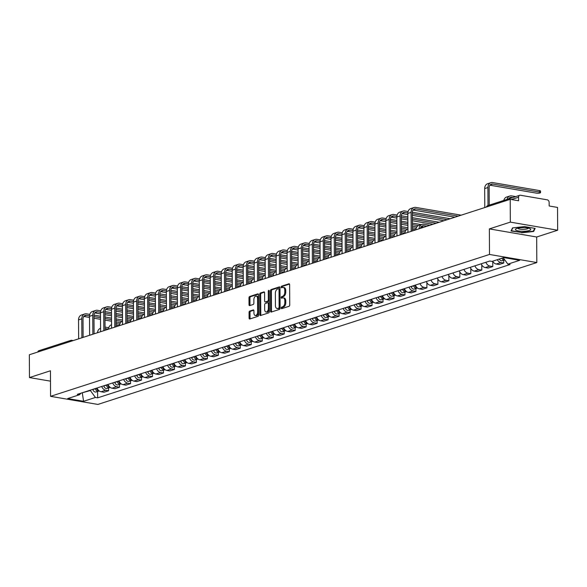 <?xml version="1.0" encoding="UTF-8"?>
<svg xmlns="http://www.w3.org/2000/svg" width="587" height="587" viewBox="0 0 587 587"><rect width="100%" height="100%" fill="white"/><g stroke="black" fill="none" stroke-linecap="round" stroke-linejoin="round"><path stroke-width="0.88" d="M281.224 308.043A0.807 0.47 -80.3 0 0 281.709 308.674L289.046 306.297A1.159 0.675 -80.3 0 0 289.736 304.954L289.626 284.71A1.159 0.675 -80.3 0 0 289.134 283.792A1.159 0.675 -80.3 0 0 288.929 283.807L281.591 286.177A0.807 0.47 -80.3 0 0 281.599 287.755L282.552 287.447A3.705 2.15 -80.3 0 1 283.191 287.395A3.705 2.15 -80.3 0 1 284.776 290.33L284.79 292.018A3.705 2.15 -80.3 0 1 282.596 296.332L281.65 296.64A0.807 0.47 -80.3 0 0 281.657 298.211L282.604 297.903A3.705 2.15 -80.3 0 1 283.25 297.851A3.705 2.15 -80.3 0 1 284.834 300.793L284.842 302.474A3.705 2.15 -80.3 0 1 282.648 306.788L281.701 307.096A0.807 0.47 -80.3 0 0 281.224 308.043M283.25 297.851L284.196 298.013A3.705 2.15 -80.3 0 1 285.781 300.955L285.788 302.643A3.705 2.15 -80.3 0 1 283.594 306.95L282.648 307.258A0.807 0.47 -80.3 0 0 282.215 308.513M289.494 284.093L282.538 286.339A0.807 0.47 -80.3 0 0 282.105 287.593M283.191 287.395L284.137 287.557A3.705 2.15 -80.3 0 1 285.722 290.492L285.737 292.179A3.705 2.15 -80.3 0 1 283.543 296.494L282.589 296.802A0.807 0.47 -80.3 0 0 282.156 298.049M249.739 311.066A1.159 0.675 -80.3 0 0 249.057 312.409L249.086 318.088A1.159 0.675 -80.3 0 0 249.585 319.005A1.159 0.675 -80.3 0 0 249.783 318.99L257.935 316.356A1.159 0.675 -80.3 0 0 258.618 315.006L258.515 294.769A1.159 0.675 -80.3 0 0 258.016 293.845A1.159 0.675 -80.3 0 0 257.818 293.867L249.666 296.501A1.159 0.675 -80.3 0 0 248.983 297.844L249.02 304.704A1.159 0.675 -80.3 0 0 249.512 305.622A1.159 0.675 -80.3 0 0 249.71 305.607L253.202 304.484A1.159 0.675 -80.3 0 0 253.885 303.134L253.87 299.73A3.096 1.798 -80.3 0 1 256.24 296.083A3.096 1.798 -80.3 0 1 257.561 298.534L257.634 311.866A3.096 1.798 -80.3 0 1 255.264 315.512A3.096 1.798 -80.3 0 1 253.936 313.054L253.929 310.839A1.159 0.675 -80.3 0 0 253.43 309.921A1.159 0.675 -80.3 0 0 253.232 309.936L249.739 311.066L250.686 311.227A1.159 0.675 -80.3 0 0 250.003 312.57L250.033 318.249A1.159 0.675 -80.3 0 0 250.165 318.866M489.367 228.908L536.679 237.001L557.65 230.221L510.338 222.128L489.367 228.908L489.499 254.457L50.57 396.335L50.438 370.786L29.467 377.566L29.35 354.761L510.213 199.331L518.592 200.761L518.57 197.21L511.394 199.529M510.338 222.128L510.213 199.331M270.563 311.147A1.159 0.675 -80.3 0 0 271.062 312.064A1.159 0.675 -80.3 0 0 271.26 312.049L279.412 309.415A1.159 0.675 -80.3 0 0 280.094 308.065L279.992 287.821A1.159 0.675 -80.3 0 0 279.493 286.904A1.159 0.675 -80.3 0 0 279.295 286.918L271.143 289.552A1.159 0.675 -80.3 0 0 270.46 290.903L270.563 311.147L271.51 311.308A1.159 0.675 -80.3 0 0 271.649 311.924M268.67 312.886L260.525 315.52A1.159 0.675 -80.3 0 1 260.32 315.535A1.159 0.675 -80.3 0 1 259.828 314.617L259.718 294.373A1.159 0.675 -80.3 0 1 260.408 293.03L263.893 291.9A1.159 0.675 -80.3 0 1 264.091 291.886A1.159 0.675 -80.3 0 1 264.59 292.803L264.634 301.014A1.159 0.675 -80.3 0 0 265.126 301.931A1.159 0.675 -80.3 0 0 265.331 301.916L267.643 301.168A1.159 0.675 -80.3 0 0 268.325 299.818L268.281 291.269A0.807 0.47 -80.3 0 1 269.25 290.954L269.36 311.536A1.159 0.675 -80.3 0 1 268.67 312.886M557.65 230.221L557.533 207.424L549.153 205.993L549.139 202.434A2.355 1.834 72.1 0 0 547.231 199.822L520.449 195.244A2.355 1.834 72.1 0 0 519.737 195.288A2.355 1.834 72.1 0 0 518.57 197.21M536.679 237.001L536.819 262.55L97.89 404.428L50.57 396.335M29.467 377.566L50.489 381.161M37.773 352.039A2.355 1.834 -107.9 0 1 38.874 350.725L70.748 340.416A2.355 1.834 72.1 0 0 69.648 341.737M492.662 261.2A5.422 4.226 72.1 0 0 496.22 264.025L500.865 262.521A5.422 4.226 -107.9 0 1 497.306 259.696M500.865 262.521L503.749 263.013L503.734 260.195M496.22 264.025L499.104 264.517L503.749 263.013M492.75 261.354L492.772 266.564L489.888 266.065A5.422 4.226 -107.9 0 1 485.904 262.286M481.259 263.783A5.422 4.226 72.1 0 0 485.244 267.569L488.127 268.061L492.772 266.564M481.773 264.898L481.795 270.108L478.911 269.616A5.422 4.226 -107.9 0 1 474.927 265.83M470.282 267.334A5.422 4.226 72.1 0 0 474.267 271.121L477.15 271.612L481.795 270.108M470.796 268.45L470.818 273.659L467.934 273.168A5.422 4.226 -107.9 0 1 463.95 269.382M459.305 270.878A5.422 4.226 72.1 0 0 463.29 274.665L466.173 275.156L470.818 273.659M459.819 271.994L459.841 277.203L456.957 276.712A5.422 4.226 -107.9 0 1 452.973 272.926M448.329 274.43A5.422 4.226 72.1 0 0 452.313 278.216L455.196 278.708L459.841 277.203M448.842 275.545L448.864 280.755L445.981 280.263A5.422 4.226 -107.9 0 1 441.996 276.477M437.352 277.981A5.422 4.226 72.1 0 0 441.336 281.76L444.22 282.259L448.864 280.755M437.865 279.096L437.887 284.306L435.004 283.807A5.422 4.226 -107.9 0 1 431.019 280.028M426.375 281.525A5.422 4.226 72.1 0 0 430.359 285.311L433.25 285.803L437.887 284.306M426.888 282.64L426.91 287.85L424.027 287.359A5.422 4.226 -107.9 0 1 420.043 283.572M415.398 285.077A5.422 4.226 72.1 0 0 419.382 288.855L422.273 289.354L426.91 287.85M415.919 288.584L415.934 291.401L413.05 290.903A5.422 4.226 -107.9 0 1 409.066 287.124M404.421 288.621A5.422 4.226 72.1 0 0 408.405 292.407L411.296 292.898L415.934 291.401M404.942 292.128L404.957 294.945L402.073 294.454A5.422 4.226 -107.9 0 1 398.089 290.668M393.444 292.172A5.422 4.226 72.1 0 0 397.428 295.958L400.319 296.45L404.957 294.945M393.972 295.679L393.987 298.497L391.096 297.998A5.422 4.226 -107.9 0 1 387.112 294.219M382.467 295.716A5.422 4.226 72.1 0 0 386.451 299.502L389.342 299.994L393.987 298.497M382.995 299.223L383.01 302.041L380.119 301.549A5.422 4.226 -107.9 0 1 376.135 297.763M371.49 299.267A5.422 4.226 72.1 0 0 375.475 303.053L378.366 303.545L383.01 302.041M372.019 302.775L372.033 305.592L369.142 305.101A5.422 4.226 -107.9 0 1 365.158 301.314M360.513 302.811A5.422 4.226 72.1 0 0 364.498 306.597L367.389 307.089L372.033 305.592M361.042 306.319L361.056 309.136L358.165 308.645A5.422 4.226 -107.9 0 1 354.181 304.858M349.536 306.363A5.422 4.226 72.1 0 0 353.521 310.149L356.412 310.64L361.056 309.136M350.065 309.87L350.079 312.688L347.188 312.196A5.422 4.226 -107.9 0 1 343.204 308.41M338.56 309.914A5.422 4.226 72.1 0 0 342.544 313.693L345.435 314.192L350.079 312.688M339.088 313.414L339.103 316.239L336.212 315.74A5.422 4.226 -107.9 0 1 332.227 311.961M327.583 313.458A5.422 4.226 72.1 0 0 331.567 317.244L334.458 317.736L339.103 316.239M328.111 316.965L328.126 319.783L325.235 319.291A5.422 4.226 -107.9 0 1 321.25 315.505M316.606 317.009A5.422 4.226 72.1 0 0 320.59 320.788L323.481 321.287L328.126 319.783M317.134 320.517L317.149 323.334L314.258 322.835A5.422 4.226 -107.9 0 1 310.274 319.057M305.629 320.553A5.422 4.226 72.1 0 0 309.613 324.34L312.504 324.831L317.149 323.334M306.157 324.061L306.172 326.878L303.281 326.387A5.422 4.226 -107.9 0 1 299.297 322.601M294.652 324.105A5.422 4.226 72.1 0 0 298.636 327.884L301.527 328.382L306.172 326.878M295.18 327.612L295.195 330.43L292.304 329.931A5.422 4.226 -107.9 0 1 288.32 326.152M283.675 327.649A5.422 4.226 72.1 0 0 287.659 331.435L290.55 331.926L295.195 330.43M284.203 331.156L284.218 333.974L281.327 333.482A5.422 4.226 -107.9 0 1 277.343 329.696M272.698 331.2A5.422 4.226 72.1 0 0 276.682 334.986L279.573 335.478L284.218 333.974M273.226 334.707L273.241 337.525L270.35 337.033A5.422 4.226 -107.9 0 1 266.366 333.247M261.721 334.744A5.422 4.226 72.1 0 0 265.713 338.53L268.597 339.022L273.241 337.525M262.25 338.251L262.264 341.069L259.373 340.577A5.422 4.226 -107.9 0 1 255.389 336.791M250.744 338.295A5.422 4.226 72.1 0 0 254.736 342.082L257.62 342.573L262.264 341.069M251.273 341.803L251.287 344.62L248.396 344.129A5.422 4.226 -107.9 0 1 244.412 340.343M239.767 341.847A5.422 4.226 72.1 0 0 243.759 345.626L246.643 346.125L251.287 344.62M240.296 345.347L240.31 348.172L237.419 347.673A5.422 4.226 -107.9 0 1 233.435 343.894M228.791 345.391A5.422 4.226 72.1 0 0 232.782 349.177L235.666 349.669L240.31 348.172M229.319 348.898L229.334 351.716L226.45 351.224A5.422 4.226 -107.9 0 1 222.458 347.438M217.821 348.942A5.422 4.226 72.1 0 0 221.805 352.721L224.689 353.22L229.334 351.716M218.342 352.449L218.357 355.267L215.473 354.768A5.422 4.226 -107.9 0 1 211.481 350.989M206.844 352.486A5.422 4.226 72.1 0 0 210.828 356.272L213.712 356.764L218.357 355.267M207.365 355.993L207.38 358.811L204.496 358.319A5.422 4.226 -107.9 0 1 200.505 354.533M195.867 356.038A5.422 4.226 72.1 0 0 199.851 359.816L202.735 360.315L207.38 358.811M196.388 359.545L196.403 362.362L193.519 361.863A5.422 4.226 -107.9 0 1 189.528 358.085M184.89 359.582A5.422 4.226 72.1 0 0 188.875 363.368L191.758 363.859L196.403 362.362M185.411 363.089L185.426 365.906L182.542 365.415A5.422 4.226 -107.9 0 1 178.558 361.629M173.913 363.133A5.422 4.226 72.1 0 0 177.898 366.919L180.781 367.411L185.426 365.906M174.434 366.64L174.449 369.458L171.565 368.966A5.422 4.226 -107.9 0 1 167.581 365.18M162.937 366.677A5.422 4.226 72.1 0 0 166.921 370.463L169.804 370.955L174.449 369.458M163.457 370.184L163.472 373.002L160.589 372.51A5.422 4.226 -107.9 0 1 156.604 368.724M151.96 370.228A5.422 4.226 72.1 0 0 155.944 374.014L158.828 374.506L163.472 373.002M152.481 373.736L152.495 376.553L149.612 376.062A5.422 4.226 -107.9 0 1 145.627 372.275M140.983 373.78A5.422 4.226 72.1 0 0 144.967 377.558L147.851 378.057L152.495 376.553M141.504 377.28L141.518 380.105L138.635 379.606A5.422 4.226 -107.9 0 1 134.65 375.827M130.006 377.324A5.422 4.226 72.1 0 0 133.99 381.11L136.874 381.601L141.518 380.105M130.527 380.831L130.541 383.649L127.658 383.157A5.422 4.226 -107.9 0 1 123.674 379.371M119.029 380.875A5.422 4.226 72.1 0 0 123.013 384.654L125.897 385.153L130.541 383.649M119.55 384.382L119.565 387.2L116.681 386.701A5.422 4.226 -107.9 0 1 112.697 382.922M108.052 384.419A5.422 4.226 72.1 0 0 112.036 388.205L114.92 388.697L119.565 387.2M108.573 387.926L108.588 390.744L105.704 390.252A5.422 4.226 -107.9 0 1 101.72 386.466M97.075 387.97A5.422 4.226 72.1 0 0 101.059 391.749L103.943 392.248L108.588 390.744M81.468 393.011L90.361 390.531L95.41 397.465L83.589 401.288L67.688 398.566L79.509 394.743L77.286 394.369L489.756 261.039L491.979 261.42L503.8 257.598L519.7 260.32L507.88 264.135L503.242 257.781M95.41 397.465L97.633 397.847L510.103 264.517L507.88 264.135M489.499 254.457L536.819 262.55M521.572 232.797L533.627 231.505L535.146 228.409L524.602 226.604L512.539 227.895L511.02 230.992L521.564 232.467M82.268 392.754L83.589 401.288M90.361 390.531L90.354 390.142M97.596 391.478L97.633 397.847M79.509 394.743L81.028 393.158M533.627 230.559L533.627 231.505M279.86 287.204L272.089 289.721A1.159 0.675 -80.3 0 0 271.407 291.064L271.51 311.308M278.642 308.087A0.807 0.47 -80.3 0 0 279.126 307.14L279.03 289.376A0.807 0.47 -80.3 0 0 278.546 288.745L277.541 289.068A3.705 2.15 -80.3 0 0 275.354 293.375L275.413 305.526A3.705 2.15 -80.3 0 0 276.998 308.461A3.705 2.15 -80.3 0 0 277.644 308.41L279.588 308.248A0.807 0.47 -80.3 0 0 280.072 307.302L279.126 307.14M278.81 288.789L279.493 288.907A0.807 0.47 -80.3 0 1 279.977 289.538L280.072 307.302M276.998 308.461L277.945 308.623A3.705 2.15 -80.3 0 0 278.59 308.571L277.644 308.41M279.588 308.248L278.59 308.571M264.458 292.187L261.354 293.192A1.159 0.675 -80.3 0 0 260.665 294.535L260.775 314.779A1.159 0.675 -80.3 0 0 260.907 315.395M265.889 302.012A1.159 0.675 -80.3 0 0 266.072 302.092A1.159 0.675 -80.3 0 0 266.278 302.078L268.589 301.329A1.159 0.675 -80.3 0 0 269.272 299.979L269.228 291.431L268.281 291.269M264.678 309.532A3.096 1.798 -80.3 0 0 266.006 311.983A3.096 1.798 -80.3 0 0 268.369 308.336L268.347 303.64A1.159 0.675 -80.3 0 0 267.855 302.723A1.159 0.675 -80.3 0 0 267.65 302.738L265.339 303.486A1.159 0.675 -80.3 0 0 264.656 304.836L264.678 309.532M266.006 311.983L266.953 312.145A3.096 1.798 -80.3 0 0 269.316 308.498L268.369 308.336M268.597 302.899A1.159 0.675 -80.3 0 1 268.802 302.885A1.159 0.675 -80.3 0 1 269.294 303.802L269.316 308.498M253.789 310.222L250.686 311.227M255.264 315.512L256.211 315.674A3.096 1.798 -80.3 0 0 258.581 312.027L257.634 311.866M256.24 296.083L257.187 296.244A3.096 1.798 -80.3 0 1 258.507 298.702L258.581 312.027M258.375 294.153L250.612 296.662A1.159 0.675 -80.3 0 0 249.93 298.005L249.967 304.866A1.159 0.675 -80.3 0 0 250.099 305.482M504.358 259.3A2.95 2.297 72.1 0 1 503.03 257.847A1.416 1.101 72.1 0 0 503.088 257.972M501.834 258.236A2.95 2.297 72.1 0 0 504.739 259.872A2.95 2.297 72.1 0 0 504.761 259.865L502.208 260.687A2.95 2.297 72.1 0 1 499.302 259.05M512.708 197.562L511.651 197.379A4.425 3.441 72.1 0 0 510.316 197.467A4.425 3.441 72.1 0 0 508.665 198.868M509.472 198.611L508.892 198.509M507.051 199.389A5.958 4.637 -107.9 0 1 509.839 196.014A5.958 4.637 -107.9 0 1 511.644 195.889L515.716 196.586M503.815 200.438A5.958 4.637 -107.9 0 1 506.603 197.056L509.839 196.014M488.01 205.545L487.914 187.539A5.958 4.637 -107.9 0 1 490.864 182.689A5.958 4.637 -107.9 0 1 492.662 182.572L539.46 190.577A2.715 0.638 -0.3 0 1 540.554 191.083L540.561 192.573A2.715 0.638 179.7 0 0 539.468 192.066L492.669 184.061A4.425 3.441 72.1 0 0 491.334 184.149A4.425 3.441 72.1 0 0 489.147 187.752L489.235 205.149M489.918 185.191L536.232 193.108A2.715 0.638 179.7 0 0 539.071 193.16A2.715 0.638 179.7 0 0 540.561 192.573M484.781 207.549L484.679 188.588A5.958 4.637 -107.9 0 1 487.628 183.738L490.864 182.689M523.971 227.668A7.668 1.812 179.7 0 0 516.134 228.739A7.668 1.812 179.7 0 0 522.203 231.278A7.668 1.812 179.7 0 0 529.298 230.5A7.668 1.812 179.7 0 0 530.032 228.673A7.668 1.812 179.7 0 0 523.971 227.668M517.829 228.174A5.246 1.24 179.7 0 0 522.474 229.356A5.246 1.24 179.7 0 0 528.322 228.123M534.713 228.336L533.304 231.219L521.616 232.474L511.394 230.728L512.796 227.873M511.394 230.236L511.394 230.728M414.848 285.253L414.928 285.627A1.416 1.101 72.1 0 0 415.28 286.353M413.703 285.627L413.74 285.81A2.95 2.297 72.1 0 0 416.924 288.254A2.95 2.297 72.1 0 0 417.452 287.982M411.164 286.441L411.208 286.632A2.95 2.297 72.1 0 0 414.393 289.075L416.924 288.254M414.899 285.238L414.936 285.429A2.95 2.297 72.1 0 0 417.408 287.953M426.837 226.281L423.836 225.768A4.425 3.441 72.1 0 0 422.501 225.856A4.425 3.441 72.1 0 0 420.431 228.35M423.601 227.323L421.084 226.898M419.096 228.783A5.958 4.637 -107.9 0 1 422.031 224.395A5.958 4.637 -107.9 0 1 423.829 224.278L429.845 225.305M415.86 229.833A5.958 4.637 -107.9 0 1 418.788 225.445L422.031 224.395M403.871 288.804L403.951 289.171A1.416 1.101 72.1 0 0 404.304 289.905M402.726 289.171L402.763 289.362A2.95 2.297 72.1 0 0 405.947 291.805A2.95 2.297 72.1 0 0 406.475 291.534M400.187 289.993L400.231 290.183A2.95 2.297 72.1 0 0 403.416 292.62L405.947 291.805M403.922 288.782L403.959 288.973A2.95 2.297 72.1 0 0 406.431 291.497M415.86 229.825L412.859 229.312A4.425 3.441 72.1 0 0 412.397 229.275M412.39 227.771A5.958 4.637 -107.9 0 1 412.852 227.822L416.117 228.38M401.42 232.819A4.425 3.441 72.1 0 1 401.882 232.863L404.883 233.377A5.958 4.637 -107.9 0 1 407.811 228.989L407.921 228.952M392.894 292.348L392.974 292.722A1.416 1.101 72.1 0 0 393.327 293.456M391.749 292.722L391.786 292.913A2.95 2.297 72.1 0 0 394.97 295.349A2.95 2.297 72.1 0 0 395.499 295.078M389.21 293.537L389.254 293.727A2.95 2.297 72.1 0 0 392.439 296.171L394.97 295.349M392.945 292.333L392.982 292.524A2.95 2.297 72.1 0 0 395.455 295.048M401.413 231.322A5.958 4.637 -107.9 0 1 401.875 231.373L405.14 231.931M390.443 236.37A4.425 3.441 72.1 0 1 390.905 236.407L393.906 236.921A5.958 4.637 -107.9 0 1 396.841 232.54L396.944 232.503M381.917 295.899L381.998 296.266A1.416 1.101 72.1 0 0 382.35 297M380.772 296.266L380.809 296.457A2.95 2.297 72.1 0 0 383.993 298.9A2.95 2.297 72.1 0 0 384.522 298.629M378.233 297.088L378.277 297.279A2.95 2.297 72.1 0 0 381.462 299.722L383.993 298.9M381.968 295.885L382.005 296.068A2.95 2.297 72.1 0 0 384.478 298.592M390.436 234.866A5.958 4.637 -107.9 0 1 390.898 234.925L394.163 235.482M379.466 239.914A4.425 3.441 72.1 0 1 379.928 239.958L382.929 240.472A5.958 4.637 -107.9 0 1 385.864 236.084L385.967 236.055M370.94 299.443L371.021 299.818A1.416 1.101 72.1 0 0 371.373 300.551M369.795 299.818L369.832 300.008A2.95 2.297 72.1 0 0 373.016 302.444A2.95 2.297 72.1 0 0 373.545 302.173M367.257 300.632L367.301 300.823A2.95 2.297 72.1 0 0 370.485 303.266L373.016 302.444M370.991 299.429L371.028 299.619A2.95 2.297 72.1 0 0 373.501 302.144M379.459 238.417A5.958 4.637 -107.9 0 1 379.921 238.469L383.186 239.026M368.489 243.466A4.425 3.441 72.1 0 1 368.952 243.51L371.953 244.016A5.958 4.637 -107.9 0 1 374.888 239.635L374.99 239.599M359.963 302.995L360.044 303.362A1.416 1.101 72.1 0 0 360.396 304.095M358.818 303.362L358.855 303.552A2.95 2.297 72.1 0 0 362.047 305.996A2.95 2.297 72.1 0 0 362.568 305.724M356.28 304.183L356.324 304.374A2.95 2.297 72.1 0 0 359.508 306.818L362.047 305.996M360.014 302.98L360.051 303.171A2.95 2.297 72.1 0 0 362.524 305.688M368.482 241.969A5.958 4.637 -107.9 0 1 368.944 242.02L372.209 242.578M357.512 247.01A4.425 3.441 72.1 0 1 357.975 247.054L360.976 247.567A5.958 4.637 -107.9 0 1 363.911 243.179L364.013 243.15M348.986 306.539L349.067 306.913A1.416 1.101 72.1 0 0 349.419 307.647M347.842 306.913L347.878 307.104A2.95 2.297 72.1 0 0 351.07 309.547A2.95 2.297 72.1 0 0 351.591 309.276M345.303 307.727L345.347 307.918A2.95 2.297 72.1 0 0 348.531 310.362L351.07 309.547M349.038 306.524L349.074 306.715A2.95 2.297 72.1 0 0 351.547 309.239M357.505 245.513A5.958 4.637 -107.9 0 1 357.967 245.564L361.232 246.122M346.535 250.561A4.425 3.441 72.1 0 1 346.998 250.605L349.999 251.119A5.958 4.637 -107.9 0 1 352.934 246.731L353.036 246.694M338.009 310.09L338.09 310.464A1.416 1.101 72.1 0 0 338.442 311.191M336.865 310.457L336.901 310.648A2.95 2.297 72.1 0 0 340.093 313.091A2.95 2.297 72.1 0 0 340.614 312.82M334.326 311.279L334.37 311.47A2.95 2.297 72.1 0 0 337.554 313.913L340.093 313.091M338.061 310.075L338.097 310.266A2.95 2.297 72.1 0 0 340.57 312.79M346.528 249.064A5.958 4.637 -107.9 0 1 346.99 249.115L350.256 249.673M335.559 254.105A4.425 3.441 72.1 0 1 336.021 254.149L339.022 254.663A5.958 4.637 -107.9 0 1 341.957 250.282L342.06 250.245M327.032 313.641L327.113 314.008A1.416 1.101 72.1 0 0 327.465 314.742M325.888 314.008L325.924 314.199A2.95 2.297 72.1 0 0 329.116 316.642A2.95 2.297 72.1 0 0 329.637 316.371M323.356 314.83L323.393 315.021A2.95 2.297 72.1 0 0 326.577 317.457L329.116 316.642M327.084 313.619L327.128 313.81A2.95 2.297 72.1 0 0 329.593 316.334M335.551 252.608A5.958 4.637 -107.9 0 1 336.013 252.659L339.279 253.217M324.582 257.656A4.425 3.441 72.1 0 1 325.044 257.7L328.045 258.214A5.958 4.637 -107.9 0 1 330.98 253.826L331.083 253.789M458.198 216.141L415.838 208.899A4.425 3.441 72.1 0 0 414.495 208.987A4.425 3.441 72.1 0 0 412.309 212.589L412.404 230.948M411.179 231.344L411.076 212.377A5.958 4.637 -107.9 0 1 414.026 207.527A5.958 4.637 -107.9 0 1 415.823 207.409L461.206 215.172M407.943 232.386L407.84 213.426A5.958 4.637 -107.9 0 1 410.79 208.576L414.026 207.527M454.962 217.19L413.079 210.029M407.855 212.956L404.861 212.45A4.425 3.441 72.1 0 0 403.518 212.538A4.425 3.441 72.1 0 0 401.332 216.133L401.427 234.492M400.202 234.888L400.099 215.928A5.958 4.637 -107.9 0 1 403.049 211.078A5.958 4.637 -107.9 0 1 404.854 210.96L408.112 211.518M396.966 235.937L396.863 216.97A5.958 4.637 -107.9 0 1 399.813 212.12L403.049 211.078M412.316 212.237L450.229 218.716M443.985 220.741L412.323 215.326M407.848 214.556L402.102 213.573M447.221 219.692L412.316 213.719M396.878 216.508L393.884 215.994A4.425 3.441 72.1 0 0 392.542 216.082A4.425 3.441 72.1 0 0 390.355 219.685L390.45 238.043M389.225 238.439L389.122 219.472A5.958 4.637 -107.9 0 1 392.072 214.622A5.958 4.637 -107.9 0 1 393.877 214.504L397.135 215.062M385.989 239.481L385.886 220.521A5.958 4.637 -107.9 0 1 388.836 215.671L392.072 214.622M401.339 215.781L407.862 216.897M412.338 217.66L439.252 222.268M433.008 224.285L412.353 220.756M407.877 219.986L401.347 218.87M396.871 218.107L391.125 217.124M436.244 223.243L412.345 219.149M407.87 218.386L401.339 217.271M385.901 220.059L382.907 219.545A4.425 3.441 72.1 0 0 381.565 219.633A4.425 3.441 72.1 0 0 379.378 223.236L379.473 241.587M378.248 241.983L378.145 223.023A5.958 4.637 -107.9 0 1 381.095 218.173A5.958 4.637 -107.9 0 1 382.9 218.056L386.158 218.613M375.012 243.033L374.91 224.065A5.958 4.637 -107.9 0 1 377.859 219.222L381.095 218.173M390.362 219.333L396.885 220.448M401.361 221.211L407.892 222.326M412.36 223.097L421.319 224.623M422.031 227.837L420.674 227.602M416.814 226.942L412.382 226.186M407.906 225.415L401.376 224.3M396.9 223.537L390.37 222.422M385.894 221.651L380.149 220.668M418.37 225.606L412.375 224.586M407.899 223.816L401.369 222.7M396.893 221.937L390.362 220.815M374.924 223.603L371.931 223.089A4.425 3.441 72.1 0 0 370.588 223.177A4.425 3.441 72.1 0 0 368.401 226.78L368.497 245.139M367.271 245.535L367.168 226.567A5.958 4.637 -107.9 0 1 370.118 221.725A5.958 4.637 -107.9 0 1 371.923 221.6L375.181 222.157M364.035 246.577L363.933 227.617A5.958 4.637 -107.9 0 1 366.882 222.767L370.118 221.725M379.385 222.877L385.908 223.992M390.384 224.762L396.915 225.878M401.391 226.641L407.914 227.756M405.837 230.493L401.405 229.73M396.929 228.967L390.399 227.851M385.923 227.081L379.393 225.966M374.917 225.203L369.172 224.219M407.393 229.157L401.398 228.13M396.922 227.367L390.392 226.252M385.916 225.481L379.385 224.366M363.947 227.154L360.954 226.641A4.425 3.441 72.1 0 0 359.611 226.729A4.425 3.441 72.1 0 0 357.424 230.331L357.52 248.683M356.294 249.079L356.192 230.119A5.958 4.637 -107.9 0 1 359.141 225.269A5.958 4.637 -107.9 0 1 360.946 225.151L364.204 225.709M353.058 250.128L352.956 231.168A5.958 4.637 -107.9 0 1 355.905 226.318L359.141 225.269M368.409 226.428L374.932 227.543M379.407 228.306L385.938 229.422M390.414 230.192L396.937 231.307M394.86 234.037L390.428 233.281M385.952 232.518L379.422 231.395M374.946 230.632L368.416 229.517M363.94 228.754L358.195 227.771M396.416 232.701L390.421 231.682M385.945 230.911L379.415 229.796M374.939 229.033L368.409 227.917M352.97 230.698L349.977 230.185A4.425 3.441 72.1 0 0 348.634 230.273A4.425 3.441 72.1 0 0 346.447 233.875L346.543 252.234M345.317 252.63L345.215 233.663A5.958 4.637 -107.9 0 1 348.164 228.82A5.958 4.637 -107.9 0 1 349.969 228.695L353.227 229.253M342.082 253.679L341.979 234.712A5.958 4.637 -107.9 0 1 344.929 229.862L348.164 228.82M357.439 229.972L363.955 231.087M368.431 231.858L374.961 232.973M379.437 233.736L385.96 234.851M383.883 237.588L379.451 236.825M374.976 236.062L368.445 234.947M363.969 234.184L357.439 233.061M352.963 232.298L347.218 231.315M385.439 236.253L379.444 235.226M374.968 234.462L368.438 233.347M363.962 232.577L357.432 231.461M341.994 234.25L339 233.736A4.425 3.441 72.1 0 0 337.657 233.824A4.425 3.441 72.1 0 0 335.471 237.427L335.566 255.785M334.341 256.181L334.238 237.214A5.958 4.637 -107.9 0 1 337.187 232.364A5.958 4.637 -107.9 0 1 338.993 232.247L342.25 232.804M331.105 257.223L331.002 238.263A5.958 4.637 -107.9 0 1 333.952 233.413L337.187 232.364M346.462 233.523L352.978 234.639M357.454 235.402L363.984 236.517M368.46 237.287L374.99 238.403M372.906 241.132L368.475 240.377M363.999 239.613L357.468 238.491M352.992 237.728L346.462 236.612M341.986 235.849L336.241 234.866M374.462 239.804L368.467 238.777M363.991 238.006L357.461 236.891M352.985 236.128L346.455 235.013M331.017 237.794L328.023 237.28A4.425 3.441 72.1 0 0 326.68 237.375A4.425 3.441 72.1 0 0 324.494 240.971L324.589 259.329M323.364 259.725L323.268 240.765A5.958 4.637 -107.9 0 1 326.211 235.915A5.958 4.637 -107.9 0 1 328.016 235.791L331.273 236.356M320.128 260.775L320.025 241.807A5.958 4.637 -107.9 0 1 322.975 236.957L326.211 235.915M335.485 237.075L342.001 238.183M346.477 238.953L353.007 240.068M357.483 240.831L364.013 241.954M361.93 244.684L357.498 243.928M353.022 243.157L346.491 242.042M342.016 241.279L335.485 240.156M331.009 239.393L325.264 238.41M363.485 243.348L357.49 242.321M353.014 241.558L346.484 240.443M342.008 239.672L335.478 238.557M320.04 241.345L317.046 240.831A4.425 3.441 72.1 0 0 315.703 240.919A4.425 3.441 72.1 0 0 313.517 244.522L313.612 262.881M312.387 263.277L312.291 244.309A5.958 4.637 -107.9 0 1 315.234 239.459A5.958 4.637 -107.9 0 1 317.039 239.342L320.297 239.9M309.151 264.319L309.048 245.359A5.958 4.637 -107.9 0 1 311.998 240.509L315.234 239.459M324.508 240.619L331.024 241.734M335.5 242.497L342.03 243.62M346.506 244.383L353.036 245.498M350.953 248.228L346.521 247.472M342.045 246.709L335.515 245.593M331.039 244.823L324.508 243.708M320.032 242.945L314.287 241.961M352.508 246.9L346.513 245.872M342.038 245.109L335.507 243.987M331.031 243.223L324.501 242.108M316.055 317.185L316.136 317.56A1.416 1.101 72.1 0 0 316.488 318.286M314.911 317.56L314.955 317.743A2.95 2.297 72.1 0 0 318.139 320.186A2.95 2.297 72.1 0 0 318.66 319.915M312.379 318.374L312.416 318.565A2.95 2.297 72.1 0 0 315.601 321.008L318.139 320.186M316.107 317.171L316.151 317.362A2.95 2.297 72.1 0 0 318.616 319.886M324.574 256.159A5.958 4.637 -107.9 0 1 325.037 256.211L328.302 256.768M313.605 261.208A4.425 3.441 72.1 0 1 314.067 261.244L317.068 261.758A5.958 4.637 -107.9 0 1 320.003 257.377L320.106 257.341M309.063 244.889L306.069 244.383A4.425 3.441 72.1 0 0 304.726 244.471A4.425 3.441 72.1 0 0 302.54 248.066L302.635 266.425M301.41 266.821L301.314 247.861A5.958 4.637 -107.9 0 1 304.257 243.011A5.958 4.637 -107.9 0 1 306.062 242.893L309.32 243.451M298.174 267.87L298.071 248.903A5.958 4.637 -107.9 0 1 301.021 244.053L304.257 243.011M313.531 244.17L320.047 245.285M324.523 246.048L331.053 247.164M335.529 247.927L342.06 249.049M339.976 251.779L335.544 251.023M331.068 250.253L324.538 249.137M320.062 248.374L313.531 247.259M309.055 246.489L303.31 245.505M341.531 250.444L335.537 249.416M331.061 248.653L324.53 247.538M320.054 246.775L313.524 245.652M305.079 320.737L305.159 321.104A1.416 1.101 72.1 0 0 305.511 321.837M303.934 321.104L303.978 321.294A2.95 2.297 72.1 0 0 307.162 323.738A2.95 2.297 72.1 0 0 307.683 323.466M301.402 321.925L301.439 322.116A2.95 2.297 72.1 0 0 304.624 324.552L307.162 323.738M305.13 320.715L305.174 320.906A2.95 2.297 72.1 0 0 307.639 323.43M313.597 259.703A5.958 4.637 -107.9 0 1 314.06 259.755L317.325 260.312M302.628 264.752A4.425 3.441 72.1 0 1 303.09 264.796L306.091 265.309A5.958 4.637 -107.9 0 1 309.026 260.922L309.136 260.885M294.102 324.281L294.182 324.655A1.416 1.101 72.1 0 0 294.535 325.389M292.957 324.655L293.001 324.846A2.95 2.297 72.1 0 0 296.186 327.282A2.95 2.297 72.1 0 0 296.706 327.01M290.426 325.469L290.462 325.66A2.95 2.297 72.1 0 0 293.647 328.104L296.186 327.282M294.153 324.266L294.197 324.457A2.95 2.297 72.1 0 0 296.662 326.981M302.621 263.255A5.958 4.637 -107.9 0 1 303.083 263.306L306.348 263.864M291.651 268.303A4.425 3.441 72.1 0 1 292.113 268.34L295.114 268.853A5.958 4.637 -107.9 0 1 298.049 264.473L298.159 264.436M283.125 327.832L283.205 328.199A1.416 1.101 72.1 0 0 283.558 328.933M281.98 328.199L282.024 328.39A2.95 2.297 72.1 0 0 285.209 330.833A2.95 2.297 72.1 0 0 285.73 330.562M279.449 329.021L279.485 329.212A2.95 2.297 72.1 0 0 282.67 331.655L285.209 330.833M283.176 327.817L283.22 328.001A2.95 2.297 72.1 0 0 285.693 330.525M291.644 266.799A5.958 4.637 -107.9 0 1 292.106 266.85L295.371 267.415M280.674 271.847A4.425 3.441 72.1 0 1 281.136 271.891L284.137 272.405A5.958 4.637 -107.9 0 1 287.072 268.017L287.182 267.988M272.148 331.376L272.229 331.75A1.416 1.101 72.1 0 0 272.581 332.484M271.003 331.75L271.047 331.941A2.95 2.297 72.1 0 0 274.232 334.377A2.95 2.297 72.1 0 0 274.753 334.106M268.472 332.565L268.508 332.756A2.95 2.297 72.1 0 0 271.693 335.199L274.232 334.377M272.199 331.362L272.243 331.552A2.95 2.297 72.1 0 0 274.716 334.076M280.667 270.35A5.958 4.637 -107.9 0 1 281.129 270.402L284.394 270.959M269.697 275.398A4.425 3.441 72.1 0 1 270.159 275.442L273.16 275.949A5.958 4.637 -107.9 0 1 276.095 271.568L276.206 271.532M261.171 334.928L261.252 335.294A1.416 1.101 72.1 0 0 261.604 336.028M260.026 335.294L260.07 335.485A2.95 2.297 72.1 0 0 263.255 337.929A2.95 2.297 72.1 0 0 263.776 337.657M257.495 336.116L257.532 336.307A2.95 2.297 72.1 0 0 260.716 338.75L263.255 337.929M261.222 334.913L261.266 335.104A2.95 2.297 72.1 0 0 263.739 337.62M269.69 273.902A5.958 4.637 -107.9 0 1 270.152 273.953L273.417 274.511M258.72 278.942A4.425 3.441 72.1 0 1 259.183 278.986L262.184 279.5A5.958 4.637 -107.9 0 1 265.119 275.112L265.229 275.083M250.194 338.472L250.275 338.846A1.416 1.101 72.1 0 0 250.627 339.579M249.049 338.846L249.093 339.037A2.95 2.297 72.1 0 0 252.278 341.48A2.95 2.297 72.1 0 0 252.799 341.208M246.518 339.66L246.555 339.851A2.95 2.297 72.1 0 0 249.746 342.294L252.278 341.48M250.245 338.457L250.289 338.648A2.95 2.297 72.1 0 0 252.762 341.172M258.713 277.446A5.958 4.637 -107.9 0 1 259.175 277.497L262.44 278.055M247.743 282.494A4.425 3.441 72.1 0 1 248.213 282.538L251.207 283.051A5.958 4.637 -107.9 0 1 254.142 278.664L254.252 278.627M239.217 342.023L239.298 342.397A1.416 1.101 72.1 0 0 239.65 343.124M238.073 342.39L238.117 342.581A2.95 2.297 72.1 0 0 241.301 345.024A2.95 2.297 72.1 0 0 241.822 344.752M235.541 343.212L235.578 343.402A2.95 2.297 72.1 0 0 238.77 345.846L241.301 345.024M239.269 342.008L239.313 342.199A2.95 2.297 72.1 0 0 241.785 344.723M247.736 280.997A5.958 4.637 -107.9 0 1 248.198 281.048L251.463 281.606M236.766 286.038A4.425 3.441 72.1 0 1 237.236 286.082L240.23 286.595A5.958 4.637 -107.9 0 1 243.165 282.215L243.275 282.178M228.24 345.574L228.321 345.941A1.416 1.101 72.1 0 0 228.673 346.675M227.096 345.941L227.14 346.132A2.95 2.297 72.1 0 0 230.324 348.575A2.95 2.297 72.1 0 0 230.845 348.304M224.564 346.763L224.601 346.946A2.95 2.297 72.1 0 0 227.793 349.39L230.324 348.575M228.292 345.552L228.336 345.743A2.95 2.297 72.1 0 0 230.808 348.267M236.759 284.541A5.958 4.637 -107.9 0 1 237.221 284.592L240.487 285.15M225.79 289.589A4.425 3.441 72.1 0 1 226.259 289.633L229.253 290.147A5.958 4.637 -107.9 0 1 232.188 285.759L232.298 285.722M217.263 349.118L217.344 349.492A1.416 1.101 72.1 0 0 217.696 350.219M216.119 349.492L216.163 349.676A2.95 2.297 72.1 0 0 219.347 352.119A2.95 2.297 72.1 0 0 219.868 351.848M213.587 350.307L213.624 350.498A2.95 2.297 72.1 0 0 216.816 352.941L219.347 352.119M217.315 349.104L217.359 349.294A2.95 2.297 72.1 0 0 219.832 351.818M225.782 288.092A5.958 4.637 -107.9 0 1 226.244 288.144L229.51 288.701M214.813 293.14A4.425 3.441 72.1 0 1 215.282 293.177L218.276 293.691A5.958 4.637 -107.9 0 1 221.211 289.31L221.321 289.274M206.286 352.67L206.367 353.036A1.416 1.101 72.1 0 0 206.719 353.77M205.142 353.036L205.186 353.227A2.95 2.297 72.1 0 0 208.37 355.671A2.95 2.297 72.1 0 0 208.899 355.399M202.61 353.858L202.654 354.049A2.95 2.297 72.1 0 0 205.839 356.485L208.37 355.671M206.338 352.648L206.382 352.838A2.95 2.297 72.1 0 0 208.855 355.362M214.805 291.636A5.958 4.637 -107.9 0 1 215.275 291.688L218.533 292.245M203.836 296.684A4.425 3.441 72.1 0 1 204.305 296.728L207.299 297.242A5.958 4.637 -107.9 0 1 210.234 292.854L210.344 292.818M195.31 356.214L195.39 356.588A1.416 1.101 72.1 0 0 195.742 357.322M194.165 356.588L194.209 356.779A2.95 2.297 72.1 0 0 197.393 359.215A2.95 2.297 72.1 0 0 197.922 358.943M191.633 357.402L191.678 357.593A2.95 2.297 72.1 0 0 194.862 360.036L197.393 359.215M195.361 356.199L195.405 356.39A2.95 2.297 72.1 0 0 197.878 358.914M203.828 295.188A5.958 4.637 -107.9 0 1 204.298 295.239L207.556 295.797M192.859 300.236A4.425 3.441 72.1 0 1 193.328 300.273L196.322 300.786A5.958 4.637 -107.9 0 1 199.257 296.406L199.367 296.369M184.333 359.765L184.413 360.132A1.416 1.101 72.1 0 0 184.766 360.866M183.188 360.132L183.232 360.323A2.95 2.297 72.1 0 0 186.417 362.766A2.95 2.297 72.1 0 0 186.945 362.495M180.657 360.954L180.701 361.144A2.95 2.297 72.1 0 0 183.885 363.588L186.417 362.766M184.384 359.75L184.428 359.934A2.95 2.297 72.1 0 0 186.901 362.458M192.852 298.732A5.958 4.637 -107.9 0 1 193.321 298.783L196.579 299.348M181.882 303.78A4.425 3.441 72.1 0 1 182.352 303.824L185.345 304.337A5.958 4.637 -107.9 0 1 188.28 299.95L188.39 299.92M173.356 363.309L173.436 363.683A1.416 1.101 72.1 0 0 173.789 364.417M172.211 363.683L172.255 363.874A2.95 2.297 72.1 0 0 175.44 366.31A2.95 2.297 72.1 0 0 175.968 366.039M169.68 364.498L169.724 364.688A2.95 2.297 72.1 0 0 172.908 367.132L175.44 366.31M173.407 363.294L173.451 363.485A2.95 2.297 72.1 0 0 175.924 366.009M181.875 302.283A5.958 4.637 -107.9 0 1 182.344 302.334L185.602 302.892M170.905 307.331A4.425 3.441 72.1 0 1 171.375 307.375L174.368 307.882A5.958 4.637 -107.9 0 1 177.303 303.501L177.413 303.464M162.379 366.86L162.46 367.227A1.416 1.101 72.1 0 0 162.812 367.961M161.234 367.227L161.278 367.418A2.95 2.297 72.1 0 0 164.463 369.861A2.95 2.297 72.1 0 0 164.991 369.59M158.703 368.049L158.747 368.24A2.95 2.297 72.1 0 0 161.931 370.683L164.463 369.861M162.43 366.846L162.474 367.036A2.95 2.297 72.1 0 0 164.947 369.553M170.898 305.834A5.958 4.637 -107.9 0 1 171.367 305.886L174.625 306.443M159.928 310.875A4.425 3.441 72.1 0 1 160.398 310.919L163.391 311.433A5.958 4.637 -107.9 0 1 166.326 307.045L166.437 307.016M151.402 370.404L151.483 370.779A1.416 1.101 72.1 0 0 151.835 371.512M150.257 370.779L150.301 370.969A2.95 2.297 72.1 0 0 153.486 373.413A2.95 2.297 72.1 0 0 154.014 373.141M147.726 371.593L147.77 371.784A2.95 2.297 72.1 0 0 150.954 374.227L153.486 373.413M151.453 370.39L151.497 370.58A2.95 2.297 72.1 0 0 153.97 373.105M159.921 309.378A5.958 4.637 -107.9 0 1 160.39 309.43L163.648 309.987M148.951 314.427A4.425 3.441 72.1 0 1 149.421 314.471L152.415 314.984A5.958 4.637 -107.9 0 1 155.35 310.596L155.46 310.56M140.425 373.956L140.506 374.33A1.416 1.101 72.1 0 0 140.858 375.056M139.28 374.323L139.324 374.513A2.95 2.297 72.1 0 0 142.509 376.957A2.95 2.297 72.1 0 0 143.037 376.685M136.749 375.144L136.793 375.335A2.95 2.297 72.1 0 0 139.977 377.779L142.509 376.957M140.476 373.941L140.52 374.132A2.95 2.297 72.1 0 0 142.993 376.656M148.944 312.93A5.958 4.637 -107.9 0 1 149.414 312.981L152.671 313.539M137.974 317.971A4.425 3.441 72.1 0 1 138.444 318.015L141.438 318.528A5.958 4.637 -107.9 0 1 144.373 314.148L144.483 314.111M129.448 377.507L129.529 377.874A1.416 1.101 72.1 0 0 129.881 378.608M128.304 377.874L128.348 378.065A2.95 2.297 72.1 0 0 131.532 380.508A2.95 2.297 72.1 0 0 132.06 380.237M125.772 378.696L125.816 378.879A2.95 2.297 72.1 0 0 129.001 381.323L131.532 380.508M129.5 377.485L129.544 377.676A2.95 2.297 72.1 0 0 132.016 380.2M137.967 316.474A5.958 4.637 -107.9 0 1 138.437 316.525L141.694 317.083M126.997 321.522A4.425 3.441 72.1 0 1 127.467 321.566L130.461 322.08A5.958 4.637 -107.9 0 1 133.396 317.692L133.506 317.655M118.471 381.051L118.552 381.425A1.416 1.101 72.1 0 0 118.904 382.152M117.327 381.425L117.371 381.609A2.95 2.297 72.1 0 0 120.555 384.052A2.95 2.297 72.1 0 0 121.083 383.781M114.795 382.24L114.839 382.431A2.95 2.297 72.1 0 0 118.024 384.874L120.555 384.052M118.523 381.036L118.567 381.227A2.95 2.297 72.1 0 0 121.039 383.751M126.99 320.025A5.958 4.637 -107.9 0 1 127.46 320.076L130.718 320.634M116.028 325.073A4.425 3.441 72.1 0 1 116.49 325.11L119.484 325.624A5.958 4.637 -107.9 0 1 122.419 321.243L122.529 321.206M107.494 384.602L107.575 384.969A1.416 1.101 72.1 0 0 107.927 385.703M106.35 384.969L106.394 385.16A2.95 2.297 72.1 0 0 109.578 387.603A2.95 2.297 72.1 0 0 110.107 387.332M103.818 385.791L103.862 385.982A2.95 2.297 72.1 0 0 107.047 388.418L109.578 387.603M107.546 384.58L107.59 384.771A2.95 2.297 72.1 0 0 110.062 387.295M116.013 323.569A5.958 4.637 -107.9 0 1 116.483 323.62L119.741 324.178M105.051 328.617A4.425 3.441 72.1 0 1 105.513 328.661L108.507 329.175A5.958 4.637 -107.9 0 1 111.442 324.787L111.552 324.75M298.086 248.44L295.092 247.927A4.425 3.441 72.1 0 0 293.757 248.015A4.425 3.441 72.1 0 0 291.563 251.618L291.658 269.976M290.433 270.372L290.338 251.405A5.958 4.637 -107.9 0 1 293.28 246.555A5.958 4.637 -107.9 0 1 295.085 246.437L298.343 246.995M287.197 271.414L287.094 252.454A5.958 4.637 -107.9 0 1 290.044 247.604L293.28 246.555M302.554 247.714L309.07 248.829M313.546 249.592L320.076 250.715M324.552 251.478L331.083 252.593M328.999 255.323L324.567 254.567M320.091 253.804L313.561 252.689M309.085 251.918L302.554 250.803M298.079 250.04L292.333 249.057M330.554 253.995L324.56 252.968M320.084 252.205L313.553 251.082M309.078 250.319L302.547 249.204M287.109 251.992L284.115 251.478A4.425 3.441 72.1 0 0 282.78 251.566A4.425 3.441 72.1 0 0 280.586 255.162L280.681 273.52M279.456 273.916L279.361 254.956A5.958 4.637 -107.9 0 1 282.303 250.106A5.958 4.637 -107.9 0 1 284.108 249.989L287.366 250.546M276.22 274.965L276.117 255.998A5.958 4.637 -107.9 0 1 279.067 251.155L282.303 250.106M291.578 251.265L298.093 252.381M302.569 253.144L309.1 254.259M313.575 255.029L320.106 256.145M318.022 258.874L313.59 258.119M309.114 257.348L302.584 256.233M298.108 255.47L291.578 254.354M287.102 253.584L281.356 252.601M319.577 257.539L313.583 256.519M309.107 255.749L302.576 254.633M298.101 253.87L291.57 252.748M276.132 255.536L273.138 255.022A4.425 3.441 72.1 0 0 271.803 255.11A4.425 3.441 72.1 0 0 269.609 258.713L269.704 277.071M268.479 277.468L268.384 258.5A5.958 4.637 -107.9 0 1 271.326 253.657A5.958 4.637 -107.9 0 1 273.131 253.533L276.389 254.09M265.243 278.509L265.148 259.549A5.958 4.637 -107.9 0 1 268.09 254.699L271.326 253.657M280.601 254.809L287.116 255.925M291.592 256.695L298.123 257.81M302.599 258.573L309.129 259.689M307.045 262.426L302.613 261.663M298.137 260.899L291.607 259.784M287.131 259.014L280.601 257.898M276.125 257.135L270.38 256.152M308.601 261.09L302.606 260.063M298.13 259.3L291.6 258.185M287.124 257.414L280.593 256.299M265.155 259.087L262.162 258.573A4.425 3.441 72.1 0 0 260.826 258.662A4.425 3.441 72.1 0 0 258.632 262.264L258.728 280.615M257.502 281.012L257.407 262.051A5.958 4.637 -107.9 0 1 260.349 257.201A5.958 4.637 -107.9 0 1 262.154 257.084L265.412 257.642M254.266 282.061L254.171 263.101A5.958 4.637 -107.9 0 1 257.113 258.251L260.349 257.201M269.624 258.361L276.139 259.476M280.615 260.239L287.146 261.354M291.622 262.125L298.152 263.24M296.068 265.97L291.636 265.214M287.16 264.451L280.63 263.328M276.154 262.565L269.624 261.45M265.148 260.679L259.403 259.703M297.624 264.634L291.629 263.614M287.153 262.844L280.623 261.729M276.147 260.966L269.616 259.85M254.178 262.631L251.185 262.118A4.425 3.441 72.1 0 0 249.849 262.206A4.425 3.441 72.1 0 0 247.655 265.808L247.751 284.167M246.525 284.563L246.43 265.595A5.958 4.637 -107.9 0 1 249.372 260.753A5.958 4.637 -107.9 0 1 251.177 260.628L254.442 261.186M243.289 285.612L243.194 266.645A5.958 4.637 -107.9 0 1 246.136 261.795L249.372 260.753M258.647 261.905L265.163 263.02M269.638 263.79L276.169 264.906M280.645 265.669L287.175 266.784M285.091 269.521L280.659 268.758M276.183 267.995L269.653 266.88M265.177 266.116L258.647 264.994M254.171 264.231L248.426 263.247M286.647 268.186L280.652 267.158M276.176 266.395L269.646 265.28M265.17 264.51L258.64 263.394M243.201 266.182L240.208 265.669A4.425 3.441 72.1 0 0 238.872 265.757A4.425 3.441 72.1 0 0 236.678 269.36L236.774 287.711M235.548 288.114L235.453 269.147A5.958 4.637 -107.9 0 1 238.395 264.297A5.958 4.637 -107.9 0 1 240.2 264.179L243.466 264.737M232.313 289.156L232.217 270.196A5.958 4.637 -107.9 0 1 235.16 265.346L238.395 264.297M247.67 265.456L254.186 266.571M258.662 267.334L265.192 268.45M269.668 269.22L276.198 270.336M274.114 273.065L269.682 272.309M265.207 271.546L258.676 270.424M254.2 269.66L247.67 268.545M243.194 267.782L237.449 266.799M275.67 271.737L269.675 270.71M265.199 269.939L258.669 268.824M254.193 268.061L247.663 266.946M232.225 269.727L229.231 269.213A4.425 3.441 72.1 0 0 227.895 269.308A4.425 3.441 72.1 0 0 225.702 272.904L225.797 291.262M224.572 291.658L224.476 272.698A5.958 4.637 -107.9 0 1 227.418 267.848A5.958 4.637 -107.9 0 1 229.224 267.723L232.489 268.288M221.336 292.708L221.24 273.74A5.958 4.637 -107.9 0 1 224.183 268.89L227.418 267.848M236.693 269.007L243.209 270.115M247.685 270.886L254.215 272.001M258.691 272.764L265.221 273.887M263.137 276.616L258.706 275.861M254.23 275.09L247.699 273.975M243.223 273.212L236.693 272.089M232.217 271.326L226.472 270.343M264.693 275.281L258.698 274.254M254.222 273.491L247.692 272.375M243.216 271.605L236.686 270.49M221.248 273.278L218.254 272.764A4.425 3.441 72.1 0 0 216.919 272.852A4.425 3.441 72.1 0 0 214.725 276.455L214.827 294.813M213.595 295.21L213.499 276.242A5.958 4.637 -107.9 0 1 216.442 271.392A5.958 4.637 -107.9 0 1 218.247 271.275L221.512 271.832M210.359 296.252L210.263 277.291A5.958 4.637 -107.9 0 1 213.206 272.441L216.442 271.392M225.716 272.551L232.232 273.667M236.708 274.43L243.238 275.552M247.714 276.316L254.244 277.431M252.161 280.16L247.729 279.405M243.253 278.642L236.722 277.526M232.247 276.756L225.716 275.641M221.24 274.877L215.495 273.894M253.716 278.832L247.721 277.805M243.245 277.042L236.715 275.919M232.239 275.156L225.709 274.041M210.271 276.822L207.277 276.316A4.425 3.441 72.1 0 0 205.942 276.404A4.425 3.441 72.1 0 0 203.748 279.999L203.85 298.357M202.618 298.754L202.522 279.794A5.958 4.637 -107.9 0 1 205.465 274.943A5.958 4.637 -107.9 0 1 207.27 274.826L210.535 275.384M199.382 299.803L199.287 280.835A5.958 4.637 -107.9 0 1 202.229 275.985L205.465 274.943M214.739 276.103L221.255 277.218M225.731 277.981L232.261 279.096M236.737 279.86L243.267 280.982M241.184 283.712L236.752 282.956M232.276 282.186L225.746 281.07M221.27 280.307L214.739 279.192M210.263 278.421L204.518 277.438M242.739 282.376L236.744 281.349M232.269 280.586L225.738 279.471M221.262 278.708L214.732 277.585M199.294 280.373L196.3 279.86A4.425 3.441 72.1 0 0 194.965 279.948A4.425 3.441 72.1 0 0 192.771 283.55L192.874 301.909M191.641 302.305L191.545 283.338A5.958 4.637 -107.9 0 1 194.488 278.487A5.958 4.637 -107.9 0 1 196.293 278.37L199.558 278.928M188.405 303.347L188.31 284.387A5.958 4.637 -107.9 0 1 191.252 279.537L194.488 278.487M203.762 279.647L210.278 280.762M214.754 281.525L221.284 282.648M225.76 283.411L232.291 284.526M230.207 287.256L225.775 286.5M221.299 285.737L214.769 284.622M210.293 283.851L203.762 282.736M199.287 281.973L193.549 280.99M231.762 285.928L225.768 284.9M221.292 284.137L214.761 283.015M210.285 282.252L203.755 281.136M188.317 283.925L185.323 283.411A4.425 3.441 72.1 0 0 183.988 283.499A4.425 3.441 72.1 0 0 181.794 287.094L181.897 305.453M180.664 305.849L180.569 286.889A5.958 4.637 -107.9 0 1 183.511 282.039A5.958 4.637 -107.9 0 1 185.316 281.921L188.581 282.479M177.428 306.898L177.333 287.931A5.958 4.637 -107.9 0 1 180.275 283.088L183.511 282.039M192.785 283.198L199.301 284.313M203.777 285.077L210.307 286.192M214.783 286.962L221.314 288.078M219.23 290.807L214.798 290.051M210.322 289.281L203.792 288.166M199.316 287.403L192.785 286.287M188.31 285.517L182.572 284.534M220.785 289.472L214.791 288.452M210.315 287.681L203.784 286.566M199.309 285.803L192.778 284.68M177.34 287.469L174.346 286.955A4.425 3.441 72.1 0 0 173.011 287.043A4.425 3.441 72.1 0 0 170.817 290.646L170.92 309.004M169.687 309.4L169.592 290.433A5.958 4.637 -107.9 0 1 172.541 285.583A5.958 4.637 -107.9 0 1 174.339 285.465L177.604 286.023M166.451 310.442L166.356 291.482A5.958 4.637 -107.9 0 1 169.298 286.632L172.541 285.583M181.809 286.742L188.324 287.857M192.8 288.628L199.331 289.743M203.806 290.506L210.337 291.622M208.253 294.358L203.821 293.595M199.345 292.832L192.815 291.717M188.339 290.947L181.809 289.831M177.34 289.068L171.595 288.085M209.808 293.023L203.814 291.996M199.338 291.233L192.807 290.117M188.332 289.347L181.801 288.232M166.37 291.02L163.369 290.506A4.425 3.441 72.1 0 0 162.034 290.594A4.425 3.441 72.1 0 0 159.847 294.197L159.943 312.548M158.71 312.944L158.615 293.984A5.958 4.637 -107.9 0 1 161.564 289.134A5.958 4.637 -107.9 0 1 163.362 289.017L166.627 289.574M155.474 313.994L155.379 295.034A5.958 4.637 -107.9 0 1 158.321 290.183L161.564 289.134M170.832 290.294L177.347 291.409M181.823 292.172L188.354 293.287M192.83 294.058L199.36 295.173M197.276 297.903L192.844 297.147M188.368 296.384L181.838 295.261M177.362 294.498L170.832 293.383M166.363 292.612L160.618 291.636M198.832 296.567L192.837 295.547M188.361 294.777L181.831 293.661M177.355 292.898L170.824 291.783M155.394 294.564L152.393 294.05A4.425 3.441 72.1 0 0 151.057 294.138A4.425 3.441 72.1 0 0 148.871 297.741L148.966 316.1M147.733 316.496L147.638 297.528A5.958 4.637 -107.9 0 1 150.588 292.686A5.958 4.637 -107.9 0 1 152.385 292.561L155.65 293.118M144.497 317.545L144.402 298.578A5.958 4.637 -107.9 0 1 147.344 293.727L150.588 292.686M159.855 293.838L166.37 294.953M170.846 295.723L177.377 296.839M181.853 297.602L188.383 298.717M186.299 301.454L181.867 300.691M177.391 299.928L170.861 298.812M166.385 298.049L159.855 296.927M155.386 296.164L149.641 295.18M187.855 300.118L181.86 299.091M177.384 298.328L170.854 297.213M166.378 296.442L159.847 295.327M144.417 298.115L141.416 297.602A4.425 3.441 72.1 0 0 140.08 297.69A4.425 3.441 72.1 0 0 137.894 301.292L137.989 319.644M136.756 320.047L136.661 301.08A5.958 4.637 -107.9 0 1 139.611 296.23A5.958 4.637 -107.9 0 1 141.408 296.112L144.673 296.67M133.52 321.089L133.425 302.129A5.958 4.637 -107.9 0 1 136.367 297.279L139.611 296.23M148.878 297.389L155.394 298.504M159.869 299.267L166.4 300.383M170.876 301.153L177.406 302.268M175.322 304.998L170.89 304.242M166.415 303.479L159.884 302.356M155.408 301.593L148.878 300.478M144.409 299.715L138.664 298.732M176.878 303.67L170.883 302.643M166.407 301.872L159.877 300.757M155.401 299.994L148.871 298.878M133.44 301.659L130.439 301.146A4.425 3.441 72.1 0 0 129.103 301.241A4.425 3.441 72.1 0 0 126.917 304.836L127.012 323.195M125.779 323.591L125.684 304.631A5.958 4.637 -107.9 0 1 128.634 299.781A5.958 4.637 -107.9 0 1 130.431 299.656L133.697 300.214M122.544 324.64L122.448 305.673A5.958 4.637 -107.9 0 1 125.391 300.823L128.634 299.781M137.901 300.94L144.417 302.048M148.893 302.819L155.423 303.934M159.899 304.697L166.429 305.82M164.345 308.549L159.913 307.793M155.438 307.023L148.907 305.908M144.431 305.145L137.908 304.022M133.432 303.259L127.687 302.276M165.901 307.214L159.906 306.187M155.43 305.423L148.9 304.308M144.424 303.538L137.894 302.422M122.463 305.211L119.462 304.697A4.425 3.441 72.1 0 0 118.126 304.785A4.425 3.441 72.1 0 0 115.94 308.388L116.035 326.746M114.803 327.142L114.707 308.175A5.958 4.637 -107.9 0 1 117.657 303.325A5.958 4.637 -107.9 0 1 119.455 303.208L122.72 303.765M111.567 328.184L111.471 309.224A5.958 4.637 -107.9 0 1 114.414 304.374L117.657 303.325M126.924 304.484L133.44 305.6M137.916 306.363L144.446 307.485M148.922 308.248L155.452 309.364M153.368 312.093L148.937 311.337M144.461 310.574L137.93 309.459M133.454 308.689L126.931 307.573M122.456 306.81L116.71 305.827M154.931 310.765L148.929 309.738M144.453 308.975L137.923 307.852M133.447 307.089L126.917 305.974M111.486 308.755L108.485 308.248A4.425 3.441 72.1 0 0 107.15 308.336A4.425 3.441 72.1 0 0 104.963 311.932L105.058 330.29M103.833 330.686L103.73 311.726A5.958 4.637 -107.9 0 1 106.68 306.876A5.958 4.637 -107.9 0 1 108.478 306.759L111.743 307.317M100.59 331.736L100.494 312.768A5.958 4.637 -107.9 0 1 103.444 307.918L106.68 306.876M115.947 308.036L122.463 309.151M126.939 309.914L133.469 311.029M137.945 311.792L144.475 312.915M142.392 315.645L137.96 314.889M133.484 314.118L126.953 313.003M122.478 312.24L115.955 311.125M111.479 310.354L105.733 309.371M143.954 314.309L137.952 313.282M133.476 312.519L126.946 311.404M122.47 310.64L115.94 309.518M100.509 312.306L97.508 311.792A4.425 3.441 72.1 0 0 96.173 311.88A4.425 3.441 72.1 0 0 93.986 315.483L94.081 333.842M92.856 334.238L92.753 315.27A5.958 4.637 -107.9 0 1 95.703 310.42A5.958 4.637 -107.9 0 1 97.501 310.303L100.766 310.861M89.613 335.28L89.517 316.32A5.958 4.637 -107.9 0 1 92.467 311.47L95.703 310.42M104.97 311.58L111.486 312.695M115.962 313.458L122.492 314.581M126.968 315.344L133.498 316.459M131.415 319.189L126.983 318.433M122.507 317.67L115.977 316.554M111.508 315.784L104.978 314.669M100.502 313.906L94.756 312.922M132.978 317.861L126.975 316.833M122.5 316.07L115.969 314.948M111.493 314.184L104.963 313.069M96.517 388.146L96.598 388.521A1.416 1.101 72.1 0 0 96.95 389.247M95.373 388.521L95.417 388.711A2.95 2.297 72.1 0 0 98.601 391.147A2.95 2.297 72.1 0 0 99.13 390.876M92.841 389.335L92.885 389.526A2.95 2.297 72.1 0 0 96.07 391.969L98.601 391.147M96.569 388.132L96.613 388.323A2.95 2.297 72.1 0 0 99.086 390.847M105.036 327.12A5.958 4.637 -107.9 0 1 105.506 327.172L108.764 327.729M97.53 332.726A5.958 4.637 -107.9 0 1 100.465 328.338L100.575 328.302M89.532 315.857L86.531 315.344A4.425 3.441 72.1 0 0 85.196 315.432A4.425 3.441 72.1 0 0 83.009 319.027L83.105 337.386M81.879 337.782L81.776 318.822A5.958 4.637 -107.9 0 1 84.726 313.972A5.958 4.637 -107.9 0 1 86.524 313.854L89.789 314.412M78.636 338.831L78.541 319.864A5.958 4.637 -107.9 0 1 81.49 315.021L84.726 313.972M93.993 315.131L100.509 316.246M104.985 317.009L111.515 318.125M115.991 318.895L122.522 320.01M120.438 322.74L116.006 321.984M111.53 321.214L105 320.098M100.531 319.335L94.001 318.22M89.525 317.45L83.78 316.466M122.001 321.405L115.999 320.385M111.523 319.614L104.992 318.499M100.516 317.736L93.986 316.613M112.036 388.205L116.681 386.701M123.013 384.654L127.658 383.157M133.99 381.11L138.635 379.606M144.967 377.558L149.612 376.062M155.944 374.014L160.589 372.51M166.921 370.463L171.565 368.966M177.898 366.919L182.542 365.415M188.875 363.368L193.519 361.863M199.851 359.816L204.496 358.319M210.828 356.272L215.473 354.768M221.805 352.721L226.45 351.224M232.782 349.177L237.419 347.673M243.759 345.626L248.396 344.129M254.736 342.082L259.373 340.577M265.713 338.53L270.35 337.033M276.682 334.986L281.327 333.482M287.659 331.435L292.304 329.931M298.636 327.884L303.281 326.387M309.613 324.34L314.258 322.835M320.59 320.788L325.235 319.291M331.567 317.244L336.212 315.74M342.544 313.693L347.188 312.196M353.521 310.149L358.165 308.645M364.498 306.597L369.142 305.101M375.475 303.053L380.119 301.549M386.451 299.502L391.096 297.998M397.428 295.958L402.073 294.454M408.405 292.407L413.05 290.903M419.382 288.855L424.027 287.359M430.359 285.311L435.004 283.807M441.336 281.76L445.981 280.263M452.313 278.216L456.957 276.712M463.29 274.665L467.934 273.168M474.267 271.121L478.911 269.616M485.244 267.569L489.888 266.065M101.059 391.749L105.704 390.252M73.243 340.577L71.871 340.343A2.355 1.372 99.7 0 0 71.46 340.372A2.355 1.834 72.1 0 0 70.748 340.416A2.355 2.355 0 0 1 71.871 340.343A2.355 1.372 99.7 0 1 72.524 340.805M486.374 207.035A2.355 2.355 0 0 1 487.863 205.589A2.355 1.834 72.1 0 0 486.762 206.91M283.594 306.95L282.648 306.788M285.788 302.643L284.842 302.474M285.781 300.955L284.834 300.793M282.589 296.802L281.65 296.64M283.543 296.494L282.596 296.332M285.737 292.179L284.79 292.018M285.722 290.492L284.776 290.33M282.538 286.339L281.591 286.177M289.318 283.873L288.929 283.807M282.648 307.258L281.701 307.096M271.407 291.064L270.46 290.903M272.089 289.721L271.143 289.552M279.683 286.984L279.295 286.918M279.977 289.538L279.03 289.376M260.775 314.779L259.828 314.617M260.665 294.535L259.718 294.373M261.354 293.192L260.408 293.03M264.282 291.966L263.893 291.9M266.278 302.078L265.331 301.916M268.589 301.329L267.643 301.168M269.272 299.979L268.325 299.818M269.294 303.802L268.347 303.64M253.613 310.002L253.232 309.936M258.507 298.702L257.561 298.534M249.967 304.866L249.02 304.704M249.93 298.005L248.983 297.844M250.612 296.662L249.666 296.501M258.199 293.933L257.818 293.867M250.033 318.249L249.086 318.088M250.003 312.57L249.057 312.409M511.651 197.379L509.178 198.179M539.468 192.066L539.46 190.577M484.679 188.588L487.914 187.539M490.196 184.861L492.669 184.061M413.74 285.81L411.208 286.632M415.464 285.26L414.936 285.429M423.836 225.768L421.363 226.567M402.763 289.362L400.231 290.183M404.487 288.804L403.959 288.973M412.859 229.312L412.397 229.466M391.786 292.913L389.254 293.727M393.51 292.355L392.982 292.524M401.882 232.863L401.42 233.01M380.809 296.457L378.277 297.279M382.533 295.899L382.005 296.068M390.905 236.407L390.443 236.561M369.832 300.008L367.301 300.823M371.556 299.451L371.028 299.619M379.928 239.958L379.466 240.105M358.855 303.552L356.324 304.374M360.579 302.995L360.051 303.171M368.952 243.51L368.489 243.656M347.878 307.104L345.347 307.918M349.603 306.546L349.074 306.715M357.975 247.054L357.512 247.208M336.901 310.648L334.37 311.47M338.626 310.09L338.097 310.266M346.998 250.605L346.535 250.752M325.924 314.199L323.393 315.021M327.649 313.641L327.128 313.81M336.021 254.149L335.559 254.303M407.84 213.426L411.076 212.377M413.358 209.698L415.838 208.899M396.863 216.97L400.099 215.928M402.381 213.25L404.861 212.45M385.886 220.521L389.122 219.472M391.404 216.794L393.884 215.994M374.91 224.065L378.145 223.023M380.427 220.345L382.907 219.545M363.933 227.617L367.168 226.567M369.45 223.889L371.931 223.089M352.956 231.168L356.192 230.119M358.474 227.44L360.954 226.641M341.979 234.712L345.215 233.663M347.504 230.985L349.977 230.185M331.002 238.263L334.238 237.214M336.527 234.536L339 233.736M320.025 241.807L323.268 240.765M325.55 238.08L328.023 237.28M309.048 245.359L312.291 244.309M314.573 241.631L317.046 240.831M314.955 317.743L312.416 318.565M316.672 317.193L316.151 317.362M325.044 257.7L324.582 257.847M298.071 248.903L301.314 247.861M303.596 245.183L306.069 244.383M303.978 321.294L301.439 322.116M305.702 320.737L305.174 320.906M314.067 261.244L313.605 261.398M293.001 324.846L290.462 325.66M294.725 324.288L294.197 324.457M303.09 264.796L302.628 264.942M282.024 328.39L279.485 329.212M283.748 327.832L283.22 328.001M292.113 268.34L291.651 268.494M271.047 331.941L268.508 332.756M272.772 331.384L272.243 331.552M281.136 271.891L280.674 272.038M260.07 335.485L257.532 336.307M261.795 334.928L261.266 335.104M270.159 275.442L269.697 275.589M249.093 339.037L246.555 339.851M250.818 338.479L250.289 338.648M259.183 278.986L258.72 279.141M238.117 342.581L235.578 343.402M239.841 342.023L239.313 342.199M248.213 282.538L247.743 282.685M227.14 346.132L224.601 346.946M228.864 345.574L228.336 345.743M237.236 286.082L236.766 286.236M216.163 349.676L213.624 350.498M217.887 349.126L217.359 349.294M226.259 289.633L225.79 289.78M205.186 353.227L202.654 354.049M206.91 352.67L206.382 352.838M215.282 293.177L214.813 293.331M194.209 356.779L191.678 357.593M195.933 356.221L195.405 356.39M204.305 296.728L203.836 296.875M183.232 360.323L180.701 361.144M184.956 359.765L184.428 359.934M193.328 300.273L192.859 300.427M172.255 363.874L169.724 364.688M173.979 363.316L173.451 363.485M182.352 303.824L181.889 303.971M161.278 367.418L158.747 368.24M163.003 366.86L162.474 367.036M171.375 307.375L170.912 307.522M150.301 370.969L147.77 371.784M152.026 370.412L151.497 370.58M160.398 310.919L159.935 311.073M139.324 374.513L136.793 375.335M141.049 373.956L140.52 374.132M149.421 314.471L148.959 314.617M128.348 378.065L125.816 378.879M130.072 377.507L129.544 377.676M138.444 318.015L137.982 318.169M117.371 381.609L114.839 382.431M119.095 381.051L118.567 381.227M127.467 321.566L127.005 321.713M106.394 385.16L103.862 385.982M108.118 384.602L107.59 384.771M116.49 325.11L116.028 325.264M287.094 252.454L290.338 251.405M292.62 248.727L295.092 247.927M276.117 255.998L279.361 254.956M281.643 252.278L284.115 251.478M265.148 259.549L268.384 258.5M270.666 255.822L273.138 255.022M254.171 263.101L257.407 262.051M259.689 259.373L262.162 258.573M243.194 266.645L246.43 265.595M248.712 262.917L251.185 262.118M232.217 270.196L235.453 269.147M237.735 266.469L240.208 265.669M221.24 273.74L224.476 272.698M226.758 270.013L229.231 269.213M210.263 277.291L213.499 276.242M215.781 273.564L218.254 272.764M199.287 280.835L202.522 279.794M204.804 277.115L207.277 276.316M188.31 284.387L191.545 283.338M193.827 280.659L196.3 279.86M177.333 287.931L180.569 286.889M182.85 284.211L185.323 283.411M166.356 291.482L169.592 290.433M171.874 287.755L174.346 286.955M155.379 295.034L158.615 293.984M160.897 291.306L163.369 290.506M144.402 298.578L147.638 297.528M149.92 294.85L152.393 294.05M133.425 302.129L136.661 301.08M138.943 298.401L141.416 297.602M122.448 305.673L125.684 304.631M127.966 301.945L130.439 301.146M111.471 309.224L114.707 308.175M116.989 305.497L119.462 304.697M100.494 312.768L103.73 311.726M106.012 309.048L108.485 308.248M89.517 316.32L92.753 315.27M95.035 312.592L97.508 311.792M95.417 388.711L92.885 389.526M97.141 388.154L96.613 388.323M105.513 328.661L105.051 328.808M78.541 319.864L81.776 318.822M84.058 316.144L86.531 315.344M487.863 205.589L519.737 195.288M279.632 288.892L278.686 288.731M266.072 302.092L265.126 301.931M268.802 302.885L267.855 302.723"/></g></svg>
